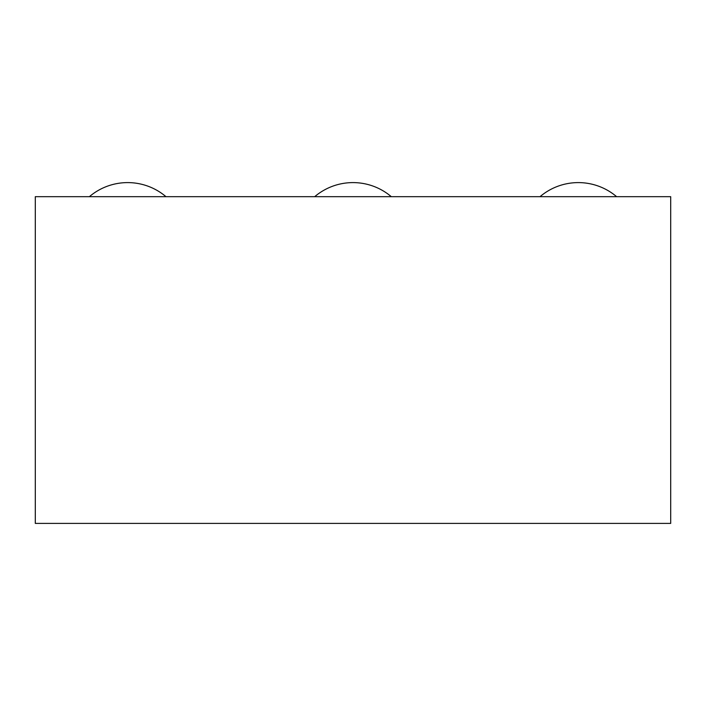 <?xml version="1.0" encoding="UTF-8"?>
<svg xmlns="http://www.w3.org/2000/svg" width="706" height="706" viewBox="0 0 706 706"><rect width="100%" height="100%" fill="white"/><g stroke="black" fill="none" stroke-linecap="round" stroke-linejoin="round"><path stroke-width="1.06" d="M35.3 196.683L35.3 523.402L670.7 523.402L670.7 196.683L35.3 196.683M165.989 196.683A59.145 59.145 0 0 0 89.371 196.683M616.629 196.683A59.145 59.145 0 0 0 540.011 196.683M391.309 196.683A59.145 59.145 0 0 0 314.691 196.683"/></g></svg>
